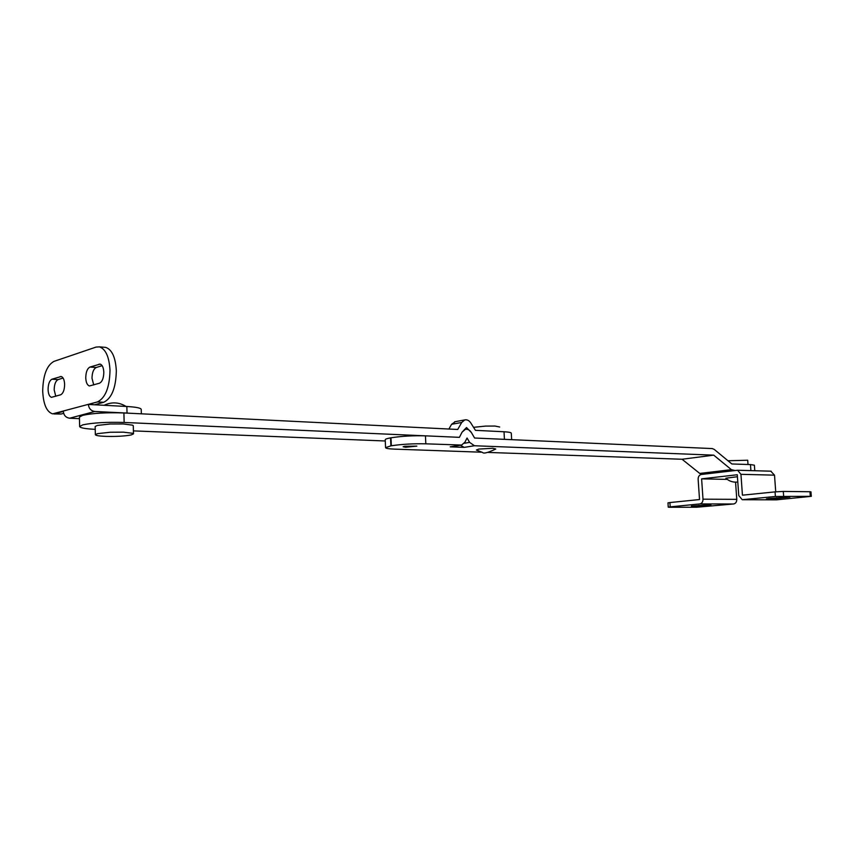 <?xml version="1.0" encoding="UTF-8"?>
<svg xmlns="http://www.w3.org/2000/svg" width="854" height="854" viewBox="0 0 854 854"><rect width="100%" height="100%" fill="white"/><g stroke="black" fill="none" stroke-linecap="round" stroke-linejoin="round"><path stroke-width="1.28" d="M727.96 460.754L747.709 460.231L748.019 464.501M737.803 482.04C733.052 482.531 729.092 481.25 725.9 478.208L737.429 476.724M133.491 433.853L133.277 425.751L132.626 425.175L123.243 423.947L110.113 424L97.271 425.441L95.157 426.52L95.36 434.686C95.659 435.54 99.107 436.106 105.693 436.383C116.325 436.64 124.833 436.148 131.217 434.932L133.491 433.853L132.85 433.309L123.467 432.167L110.326 432.241L97.463 433.651L95.36 434.686M499.686 427.011L495 426.05L485.563 426.093L473.543 427.331M478.784 449.076L476.383 450.026L482.563 452.46C483.61 453.869 488.008 452.727 495.747 449.012L492.779 448.286L478.784 449.076M60.623 394.804L51.475 397.323C49.447 396.64 48.315 394.036 48.08 389.488C48.208 383.969 49.5 380.542 51.966 379.208L61.189 376.497C63.239 377.19 64.381 379.816 64.626 384.375C64.488 390.011 63.153 393.491 60.623 394.804M55.756 396.256L54.176 389.862C54.304 384.353 55.606 380.937 58.083 379.603L63.089 378.012M99.47 383.211L89.424 385.965C87.236 385.229 86.008 382.528 85.752 377.852C85.88 372.088 87.289 368.49 89.98 367.049L100.11 364.092C102.309 364.839 103.547 367.562 103.814 372.259C103.676 378.151 102.234 381.802 99.47 383.211M93.737 384.919L91.997 378.269C92.125 372.525 93.534 368.939 96.235 367.508L102.128 365.64M104.209 347.258L105.682 347.386C111.991 349.532 115.546 357.335 116.336 370.807C115.92 387.908 111.693 398.402 103.676 402.287L94.634 404.785L88.368 404.454C88.848 408.543 90.994 410.881 94.794 411.479L69.644 418.225C65.907 417.659 63.794 415.396 63.335 411.414L54.998 413.742L61.125 414.03L53.877 413.934M110.006 370.316C109.205 356.823 105.672 348.998 99.395 346.863L96.043 347.087L53.887 361.413C46.789 365.416 43.052 375.312 42.7 391.121C43.362 404.305 46.671 411.895 52.617 413.87L97.409 401.935C105.394 397.996 109.59 387.46 110.006 370.316M103.676 402.287L97.409 401.935M130.246 413.272L127.022 413.069L126.851 406.493C136.106 407.048 140.899 408.009 141.23 409.386L141.358 413.816M97.377 401.946L88.368 404.454M126.851 406.493L94.634 404.785M63.644 413.336L61.125 414.03M79.454 418.673L69.644 418.225M127.022 413.069L94.794 411.479M776.596 498.533L767.607 499.024L766.38 498.907L769.059 498.49L789.929 497.071L776.596 498.533L776.542 497.754M699.031 506.08L691.409 506.08L710.912 504.778L699.031 506.08L698.978 505.344M668.255 507.18L667.967 502.878L669.92 502.558L670.198 506.86L668.255 507.18L669.504 507.265L696.629 507.233L733.607 503.977L699.821 503.935L670.198 506.86M742.66 499.718L776.329 499.857L811.3 496.334L775.4 496.484L775.058 491.872L783.289 491.424L783.63 496.035M810.297 496.249L809.955 491.733L810.958 491.84L811.3 496.334M775.058 491.872L742.436 495.181L740.941 474.322L737.61 470.244L701.315 474.472C699.223 474.984 698.166 476.575 698.134 479.254L699.522 499.547L669.92 502.558M733.607 503.977C735.689 503.518 736.746 501.971 736.778 499.344L703.002 499.184C702.981 501.874 701.913 503.465 699.821 503.935M703.002 499.184L701.614 478.859L737.28 474.749L738.763 495.555L742.233 499.707L775.4 496.484M736.778 499.344L735.561 482.19M775.731 491.808L774.503 475.155L740.941 474.322M770.767 471.184L774.503 475.155M727.288 479.382L701.614 478.859M809.955 491.733L783.289 491.424M750.901 470.618L750.474 464.576L731.867 463.968L714.211 449.385L712.268 448.574L474.589 438.017L471.44 432.626L474.589 438.017L504.436 439.34L504.02 431.761L475.443 430.341L470.8 422.954C469.102 420.446 467.085 419.442 464.747 419.933L461.704 422.463L457.733 429.466L123.905 412.952L124.15 422.463L459.409 437.344L462.057 432.177L459.409 437.344L425.441 435.839L425.826 443.824C413.421 443.546 401.924 444.197 391.345 445.777L390.983 437.792C401.551 436.159 413.037 435.508 425.441 435.839M455.342 421.652L451.585 424.299L448.884 429.028M471.44 432.626L466.519 427.544L462.057 432.177L465.281 429.37C467.704 428.889 469.753 429.978 471.44 432.626M504.02 431.761C508.749 432.017 511.172 432.487 511.29 433.191L511.653 439.661M95.232 429.348C85.283 428.847 80.084 427.897 79.635 426.509L82.849 424.833C93.001 422.751 106.761 421.951 124.15 422.463M79.635 426.509L79.422 417.083L82.635 415.343C92.766 413.165 106.526 412.375 123.905 412.952M385.261 440.984L133.416 430.886M750.474 464.576L754.381 465.184L754.787 470.735M390.545 437.867L390.908 445.852L385.57 447.645L385.207 439.746C385.261 439.137 387.033 438.508 390.545 437.867L390.983 437.792M385.57 447.645C385.762 448.414 388.762 448.905 394.569 449.129L481.304 452.193M425.826 443.824L461.608 445.051L464.928 442.191L467.053 438.017L469.615 442.383L474.44 445.745L713.72 455.15L731.408 469.668L734.91 470.501M460.327 445.265L464.256 447.379L450.229 446.845L460.37 445.19M460.861 445.18L450.25 446.845M404.657 446.311L416.859 446.108L405.607 447.261L403.131 446.759L404.657 446.311M488.307 452.439L682.068 459.26L699.757 473.436L703.28 474.237M682.068 459.26L713.72 455.15M61.68 376.657L60.228 376.561M58.083 379.603L51.966 379.208M100.687 364.295L99 364.167M96.235 367.508L89.98 367.049M776.329 499.857L742.756 499.707M451.585 424.299L461.704 422.463M474.44 445.745L464.256 447.379M469.615 442.383L464.234 443.269M701.646 474.194L733.298 470.447M699.757 473.436L731.408 469.668M107.572 412.108L107.583 412.802M126.061 406.451C119.026 402.138 111.693 401.754 104.071 405.287M105.682 347.386L99.395 346.863M737.61 470.244L771.183 471.194M464.747 419.933L454.627 421.78M464.352 429.541L465.281 429.37"/></g></svg>
